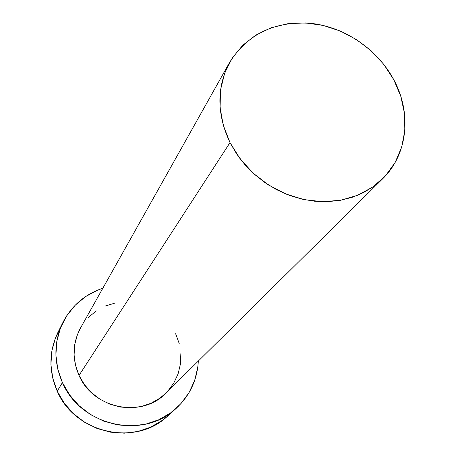 <?xml version="1.0" encoding="UTF-8"?>
<svg xmlns="http://www.w3.org/2000/svg" width="456" height="456" viewBox="0 0 456 456"><rect width="100%" height="100%" fill="white"/><g stroke="black" fill="none" stroke-linecap="round" stroke-linejoin="round"><path stroke-width="0.68" d="M229.71 62.233L80.547 327.932C72.487 343.151 71.98 358.98 79.036 375.419L230.012 142.603C216.628 113.949 216.526 87.159 229.71 62.233C248.041 33.544 275.378 20.611 311.716 23.433C345.369 27.371 377.665 49.561 393.807 79.76C411.922 113.025 407.903 154.288 382.647 178.803L373.681 186.384L363.517 192.58L352.345 197.254L340.364 200.309L327.813 201.66L314.925 201.273L301.963 199.147L289.184 195.299L276.855 189.816L265.215 182.799L254.505 174.38L244.946 164.741L236.727 154.077L230.012 142.603L79.036 375.419L75.536 365.381L74.089 354.95L74.738 344.548L77.434 334.573L80.644 327.756M62.882 322.517L57.889 332.487C48.843 351.513 48.621 371.064 57.228 391.157L62.421 382.584C53.529 361.893 53.734 341.772 63.031 322.221C71.769 305.554 85.033 294.234 102.822 288.255L97.761 290.101L85.745 296.497L75.263 305.149L66.724 315.769L60.483 327.961L56.818 341.265L55.894 355.173L57.781 369.132L62.421 382.584L57.228 391.157C75.001 433.588 135.985 446.817 167.586 416.1L176.124 408.422C143.663 439.994 80.786 426.297 62.421 382.584L69.654 394.981L79.184 405.811L90.641 414.629L103.552 421.076L117.386 424.895L131.584 425.938L145.572 424.194L158.791 419.748L170.721 412.8L180.918 403.651L189.006 392.684L194.695 380.338L197.807 367.086L198.331 361.055C197.283 379.791 189.878 395.586 176.124 408.422M175.634 333.741L179.208 343.476M180.844 353.656L180.473 363.911L178.091 373.857L173.77 383.103L167.665 391.294M166.098 392.924L159.988 398.111L151.033 403.264L141.132 406.547L130.672 407.818L120.07 407.003L109.748 404.136L100.12 399.313L91.57 392.736L84.451 384.659L79.036 375.419C93.195 409.009 142.135 418.562 165.978 393.049L382.647 178.803M88.418 317.422L96.256 310.884M105.262 306.039L115.083 303.052M60.665 327.499L55.41 338.073L51.836 351.012L50.924 364.532L52.742 378.092L57.228 391.157L64.233 403.184L73.467 413.689L84.577 422.239L97.099 428.486L110.523 432.174L124.306 433.177L137.889 431.462L150.731 427.124L162.33 420.364L167.831 415.883M230.012 142.603L240.118 158.819L253.177 173.177L268.641 185.073L285.878 194.011L304.163 199.631L322.734 201.717L340.832 200.224L357.732 195.242L372.774 187.028L385.394 175.942L395.135 162.461L401.679 147.134L404.825 130.576L404.5 113.401L400.773 96.262L393.807 79.76L383.878 64.49L371.361 50.986L356.706 39.723L340.438 31.093L323.116 25.416L305.366 22.914L287.821 23.701L271.12 27.782L255.896 35.049L242.74 45.286L232.184 58.134L224.683 73.148L220.573 89.769L220.071 107.354L223.246 125.206L230.012 142.603"/></g></svg>
